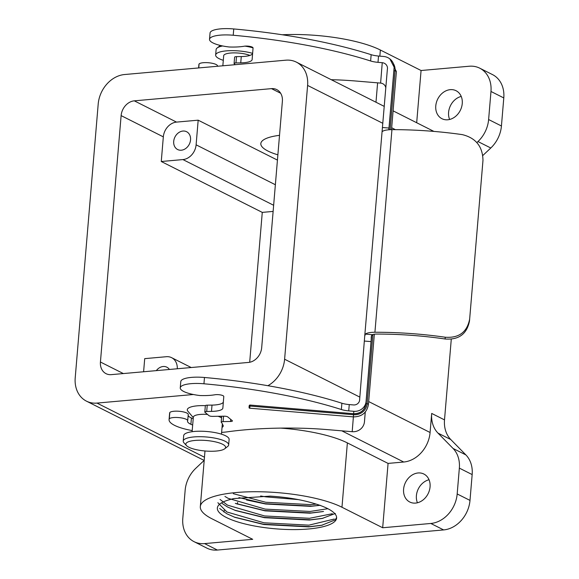 <?xml version="1.0" encoding="UTF-8"?>
<svg xmlns="http://www.w3.org/2000/svg" width="579" height="579" viewBox="0 0 579 579"><rect width="100%" height="100%" fill="white"/><g stroke="black" fill="none" stroke-linecap="round" stroke-linejoin="round"><path stroke-width="0.87" d="M385.802 87.957A5.696 5.493 4.6 0 0 380.606 83.094L356.223 81.053A113.976 30.188 4.8 0 0 331.246 79.699M372.927 334.488L367.122 403.672A12.593 12.145 -175.4 0 1 353.552 414.723L249.94 406.045L250.019 405.047L353.639 413.746L353.834 411.307A11.399 10.994 4.6 0 0 366.029 401.992L371.566 335.407M445.244 337.224C458.915 338.216 467.05 332.18 469.649 319.123L469.497 321.005C466.906 334.04 458.771 340.039 445.106 338.997L445.244 337.224A134.27 35.565 4.8 0 0 374.924 332.259A14.287 3.785 4.8 0 0 365.356 334.105L364.712 336.261L359.66 399.257A5.696 5.493 -175.4 0 1 353.508 404.938L349.26 404.583A11.399 3.018 -175.2 0 1 341.885 403.223A219.926 58.255 -175.2 0 0 204.481 377.486A22.798 6.036 -175.2 0 0 180.786 381.554L180.257 387.85A22.798 6.036 -175.2 0 0 199.987 395.537L200.703 395.551A28.494 7.549 -175.2 0 0 214.968 394.762A5.269 1.397 4.8 0 1 220.686 394.958A5.269 1.397 4.8 0 1 223.791 396.506L222.857 408.094A17.095 4.531 -175.2 0 0 222.857 408.094A17.095 4.531 -175.2 0 1 211.48 411.394L212.008 405.097A17.095 4.531 -175.2 0 0 223.349 402.021M353.834 411.307L348.732 410.88L349.26 404.583M252.61 53.478A17.095 4.531 -175.2 0 1 241.277 56.561L236.507 56.633A2.852 0.753 4.8 0 0 234.611 57.183L234.082 63.48A2.852 0.753 4.8 0 0 234.242 63.762L235.342 64.682M234.082 63.48A2.852 0.753 4.8 0 1 235.979 62.93L240.748 62.858A17.095 4.531 -175.2 0 0 252.126 59.557L253.059 47.963A5.269 1.397 4.8 0 0 249.954 46.414A5.269 1.397 4.8 0 0 244.229 46.226A28.494 7.549 -175.2 0 1 229.972 47.015L229.255 46.993A22.798 6.036 -175.2 0 1 209.518 39.314A22.798 6.036 -175.2 0 1 233.221 35.247A219.926 58.255 -175.2 0 1 370.625 60.983A11.399 3.018 -175.2 0 0 378 62.337L382.249 62.698A5.696 5.493 -175.4 0 1 387.365 69.321L364.712 336.261M388.835 129.776L394.104 67.678A11.399 10.994 4.6 0 0 383.631 56.467L378.528 56.04A11.399 3.018 -175.2 0 1 371.153 54.687A219.926 58.255 -175.2 0 0 233.75 28.95A22.798 6.036 -175.2 0 0 210.054 33.017L209.518 39.314M365.24 412.089L364.466 421.707L365.277 412.053M364.466 421.707A11.399 10.994 -175.4 0 1 352.191 431.702L326.954 429.589A113.976 30.188 4.8 0 0 301.666 428.228A173.389 45.929 4.8 0 0 227.482 431.811A35.941 9.517 4.8 0 1 221.619 432.39M198.611 67.946L198.872 64.79A35.941 9.517 4.8 0 1 199.082 63.965L198.749 67.938M199.082 63.965A9.365 2.482 -175.2 0 1 208.889 62.785A9.365 2.482 -175.2 0 1 217.516 65.767L217.48 66.267M180.257 387.85A22.798 6.036 -175.2 0 1 203.953 383.783A219.926 58.255 -175.2 0 1 341.357 409.519A11.399 3.018 -175.2 0 0 348.732 410.88M222.032 427.403A15.799 4.183 4.8 0 0 223.233 425.985A15.799 4.183 4.8 0 0 222.958 425.08A56.988 15.097 -175.2 0 1 222.191 423.56A17.421 4.618 4.8 0 0 221.352 422.438A2.852 0.753 4.8 0 1 221.2 422.163A2.852 0.753 4.8 0 1 223.096 421.621L230.529 421.498A2.852 0.753 -175.2 0 0 232.425 420.947A2.852 0.753 -175.2 0 0 232.266 420.672L227.793 416.938A2.852 0.753 4.8 0 0 224.174 416.192L212.58 416.373A2.852 0.753 -175.2 0 1 208.961 415.635L204.973 412.299A2.852 0.753 4.8 0 1 204.814 412.024A2.852 0.753 4.8 0 1 206.71 411.474L211.48 411.394M192.214 430.581A35.941 9.517 4.8 0 1 169.075 419.63A35.941 9.517 4.8 0 1 169.285 418.805A9.365 2.482 -175.2 0 1 179.092 417.618A9.365 2.482 -175.2 0 1 187.719 420.607A17.421 4.618 4.8 0 0 187.531 421.179A17.421 4.618 4.8 0 0 190.896 424.284A56.988 15.097 4.8 0 1 192.669 425.102M204.814 412.024L205.342 405.72A2.852 0.753 4.8 0 1 207.239 405.177L212.008 405.097M169.075 419.63L169.604 413.326A35.941 9.517 4.8 0 1 169.813 412.509L169.285 418.805M187.719 420.607L188.255 414.311A9.365 2.482 -175.2 0 0 179.62 411.322A9.365 2.482 -175.2 0 0 169.813 412.509M190.896 424.284L191.425 417.987A17.421 4.618 4.8 0 1 188.153 415.476M191.425 417.987A56.988 15.097 4.8 0 1 193.198 418.805M359.66 399.257L359.639 400.067M394.104 67.678L388.914 129.768M394.06 68.431L393.481 75.646L394.06 68.431M371.66 335.248L366.029 401.992M445.106 338.997A127.713 33.828 -175.2 0 0 376.813 334.076A7.73 2.048 -175.2 0 0 372.319 334.691L371.24 336.812L371.197 339.786M469.497 321.005L482.828 162.207M469.649 319.123L482.98 160.325C482.662 146.458 475.757 137.889 462.259 134.618A134.27 35.565 4.8 0 0 391.94 129.653A14.287 3.785 4.8 0 0 382.372 131.498M267.867 385.708A28.494 22.957 -63.3 0 0 284.607 359.219L307.601 85.424A28.494 22.957 -63.3 0 0 296.347 62.119A28.494 22.957 -63.3 0 0 285.831 60.187L124.565 74.532A28.494 22.957 -63.3 0 0 98.198 104.054L75.212 377.848A28.494 22.957 -63.3 0 0 86.459 401.153A28.494 22.957 -63.3 0 0 96.975 403.085L193.4 394.509M121.12 115.605L100.428 362.02A14.243 11.479 -63.3 0 0 106.051 373.672A14.243 11.479 -63.3 0 0 111.313 374.635L248.507 362.432A14.243 11.479 -63.3 0 0 261.686 347.675L282.378 101.26A14.243 11.479 -63.3 0 0 276.755 89.607A14.243 11.479 -63.3 0 0 271.493 88.638L134.306 100.84A14.243 11.479 -63.3 0 0 121.12 115.605L163.329 136.868L161.266 161.505L182.928 159.58A14.243 11.479 -63.3 0 0 196.107 144.822L198.177 120.179L176.515 122.104A14.243 11.479 -63.3 0 0 163.329 136.868M204.134 460.428L195.803 468.281A28.494 22.957 -63.3 0 0 185.15 490.297L182.798 518.357A28.494 22.957 -63.3 0 0 194.045 541.662L206.862 548.118A28.494 22.957 -63.3 0 0 217.378 550.05L443.63 529.923A28.494 22.957 -63.3 0 0 469.996 500.401L472.16 474.577L459.35 468.121L457.178 493.952A28.494 22.957 -63.3 0 1 430.812 523.467L382.676 527.751L388.075 463.41L347.371 442.906A76.935 20.381 -175.2 0 0 280.67 428.113M388.075 463.41L403.722 462.02A28.494 22.957 -63.3 0 0 430.088 432.499L431.688 413.428L444.506 419.884A28.494 22.957 -63.3 0 0 450.795 439.555L465.871 454.906A28.494 22.957 116.7 0 1 472.16 474.577M205.357 405.655A21.372 5.66 -175.2 0 0 187.886 411.235L193.299 417.64M451.287 339.113L444.506 419.884M177.29 368.765A14.243 11.479 -63.3 0 0 171.63 357.677A14.243 11.479 -63.3 0 0 166.368 356.707L144.707 358.64L143.606 371.761M249.687 362.259L262.273 212.384L161.266 161.505M277.435 160.101L198.177 120.179M279.519 135.334A47.015 12.456 -175.2 0 0 260.825 143.585A47.015 12.456 -175.2 0 0 267.961 151.047A47.015 12.456 -175.2 0 0 277.884 154.832M382.676 527.751L341.972 507.247A76.935 20.381 -175.2 0 0 256.627 491.73A76.935 20.381 -175.2 0 0 200.32 506.596A76.935 20.381 -175.2 0 0 212.001 518.813L252.705 539.317L204.568 543.594L217.378 550.05M270.19 496.116L233.59 498.599L228.966 499.851A59.84 15.85 -175.2 0 0 217.357 508.022A59.84 15.85 -175.2 0 0 275.655 528.822A59.84 15.85 -175.2 0 0 336.609 518.039A59.84 15.85 -175.2 0 0 327.526 508.536A59.84 15.85 -175.2 0 0 313.673 503.354C301.131 499.59 286.641 497.173 270.19 496.116M237.499 504.143A15.669 12.622 -63.3 0 0 237.513 503.976A15.669 12.622 -63.3 0 0 237.571 502.42M194.045 541.662A28.494 22.957 -63.3 0 0 204.568 543.594M430.067 486.852A15.669 12.622 -63.3 0 0 423.879 474.035A15.669 12.622 -63.3 0 0 405.553 482.35A15.669 12.622 -63.3 0 0 409.78 502.022A15.669 12.622 -63.3 0 0 430.067 486.852M459.35 468.121A28.494 22.957 -63.3 0 0 453.06 448.45L465.871 454.906M450.795 439.555L437.985 433.099L453.06 448.45M437.985 433.099A28.494 22.957 116.7 0 1 431.688 413.428M462.252 103.54A15.669 12.622 -63.3 0 0 456.064 90.722A15.669 12.622 -63.3 0 0 437.738 99.038A15.669 12.622 -63.3 0 0 441.965 118.717A15.669 12.622 -63.3 0 0 462.252 103.54M488.618 119.535L501.436 125.99A28.494 22.957 116.7 0 1 490.789 148L477.972 141.551A28.494 22.957 -63.3 0 0 488.618 119.535L490.978 91.475A28.494 22.957 -63.3 0 0 479.723 68.17A28.494 22.957 -63.3 0 0 469.207 66.238L421.071 70.515L416.685 122.734M477.972 141.551L476.85 142.608M501.436 125.99L503.788 97.931A28.494 22.957 -63.3 0 0 492.541 74.619L479.723 68.17M282.291 34.769A76.935 20.381 4.8 0 1 380.367 50.018L421.071 70.515M429.032 479.738A15.669 12.622 -63.3 0 0 417.43 502.775M461.224 96.425A15.669 12.622 -63.3 0 0 449.622 119.462M224.218 510.403A15.669 12.622 -63.3 0 0 223.928 512.053M490.789 148L482.85 155.483M273.129 211.415L262.273 212.384M233.286 493.677L265.747 502.261L310.691 504.613L316.221 504.114M320.281 505.301L310.539 506.35L265.602 504.005L246.473 499.959M224.934 496.427L228.054 498.295L265.175 509.107L310.112 511.452L327.873 508.709M322.749 511.619L309.968 513.197L265.03 510.852L236.08 503.665M220.049 499.46L227.482 505.141L264.596 515.954L309.541 518.299L332.317 513.718M335.342 513.464L322.17 518.466L309.396 520.043L264.451 517.698L235.508 510.512L227.33 506.878L222.054 503.397M217.885 502.717L226.903 511.981L264.024 522.801L308.962 525.146L334.329 519.037M336.623 517.51L335.212 519.891L321.598 525.312L308.817 526.89L263.879 524.538L234.929 517.358L226.758 513.725L219.68 508.478M190.549 139.879A9.973 8.034 -63.3 0 0 186.612 131.722A9.973 8.034 -63.3 0 0 174.952 137.013A9.973 8.034 -63.3 0 0 177.644 149.534A9.973 8.034 -63.3 0 0 190.549 139.879M169.401 369.467A9.973 8.034 -63.3 0 0 166.839 367.18A9.973 8.034 -63.3 0 0 156.323 370.632M222.843 65.789L223.689 55.722A14.728 3.901 4.8 0 1 233.706 52.884A14.728 3.901 4.8 0 1 249.882 55.432M223.299 60.317A22.798 6.036 4.8 0 1 219.108 58.667A22.798 6.036 4.8 0 1 215.649 55.048A22.798 6.036 4.8 0 1 228.792 50.713A22.798 6.036 4.8 0 1 252.625 53.355M253.052 47.869A22.798 6.036 -175.2 0 0 244.968 46.125M222.647 45.965A22.798 6.036 -175.2 0 0 217.118 47.992A22.798 6.036 -175.2 0 0 216.112 49.57L215.649 55.048M217.118 47.992L220.063 45.69A19.947 5.283 4.8 0 1 220.382 45.466M221.554 417.908A14.728 3.901 -175.2 0 0 220.454 417.256A14.728 3.901 -175.2 0 0 218.051 416.294M207.499 414.412A14.728 3.901 -175.2 0 0 193.343 417.133L192.112 431.702M228.662 444.911L229.118 439.439A22.798 6.036 -175.2 0 0 225.658 435.813A22.798 6.036 -175.2 0 0 200.377 431.217A22.798 6.036 -175.2 0 0 183.688 435.618L183.232 441.097A22.798 6.036 4.8 0 1 199.914 436.696A22.798 6.036 4.8 0 1 225.202 441.292A22.798 6.036 4.8 0 1 228.662 444.911A22.798 6.036 4.8 0 1 227.648 446.489L224.703 448.79A19.947 5.283 -175.2 0 0 222.568 444.245A19.947 5.283 -175.2 0 0 197.83 440.264A19.947 5.283 -175.2 0 0 186.481 445.584A19.947 5.283 -175.2 0 0 205.277 451.005A19.947 5.283 -175.2 0 0 224.703 448.79M186.481 445.584L183.963 442.826A22.798 6.036 4.8 0 1 183.232 441.097M322.394 525.153L310.047 526.629L263.459 524.227L234.169 517.069M322.966 518.306L310.626 519.783L264.038 517.38L234.741 510.222M323.538 511.467L311.198 512.936L264.61 510.54L235.32 503.375M319.789 505.301L311.77 506.097L265.189 503.694L238.924 497.585M298.431 499.619L265.761 496.847L260.622 495.979M352.191 431.702L353.385 416.887L249.759 408.209L249.94 406.045L249.223 405.72A0.738 0.717 -175.4 0 1 250.019 405.068M371.103 341.617L364.546 341.067M236.507 56.633L235.979 62.93M241.277 56.561L240.748 62.858M233.75 28.95L233.221 35.247M371.153 54.687L370.625 60.983M378.528 56.04L378 62.337M382.48 127.51L389.03 128.06M380.606 83.094L382.249 62.698M366.102 401.399L365.87 404.28M223.096 421.621L223.552 416.207M230.529 421.498L230.703 419.37M206.71 411.474L207.239 405.177M203.953 383.783L204.481 377.486M341.357 409.519L341.885 403.223M374.924 332.259L391.94 129.653M365.356 334.105L372.319 334.691M96.975 403.085L204.467 457.229M341.813 430.834L403.722 462.02M284.607 359.219L359.841 397.114M368.678 401.565L430.088 432.499M307.601 85.424L382.835 123.32M391.672 127.778L395.414 129.66M134.306 100.84L176.515 122.104M100.428 362.02L123.356 373.564M271.493 88.638L280.663 93.255M430.812 523.467L443.63 529.923M457.178 493.952L469.996 500.401M490.978 91.475L503.788 97.931M380.367 50.018L379.846 56.156M377.609 82.848L375.981 102.23M341.972 507.247L347.371 442.906M275.372 184.744L196.107 144.822M273.643 205.277L182.928 159.58M353.552 414.723L353.378 416.887C361.889 416.8 366.905 412.675 368.432 404.504A3.373 0.89 4.8 0 0 367.122 403.672L365.928 403.729L371.689 335.205L365.928 403.729A11.414 11.008 4.6 0 1 353.639 413.746L353.552 414.723M393.351 63.545A12.593 12.145 -175.4 0 1 395.073 70.739L393.886 70.797L388.936 129.768L393.886 70.797A11.414 11.008 4.6 0 0 393.894 70.761A11.414 11.008 4.6 0 0 393.923 70.182M390.123 129.696L395.073 70.739A3.373 0.89 4.8 0 1 396.391 71.572L391.513 129.66M249.129 406.842L249.223 405.72C248.898 407.551 249.079 408.383 249.759 408.209M221.2 422.163L221.699 416.236M86.459 401.153L204.199 460.457M296.347 62.119L384.253 106.398M393.09 110.85L433.91 131.411M200.32 506.596L204.988 450.983M191.193 367.527L171.63 357.677M221.468 434.17L222.329 423.929M374.338 334.221L368.432 404.504M396.391 71.572L389.87 58.906M365.928 403.729C364.727 410.294 360.63 413.623 353.639 413.717L250.019 405.047A0.738 0.738 0 0 0 249.223 405.72"/></g></svg>
